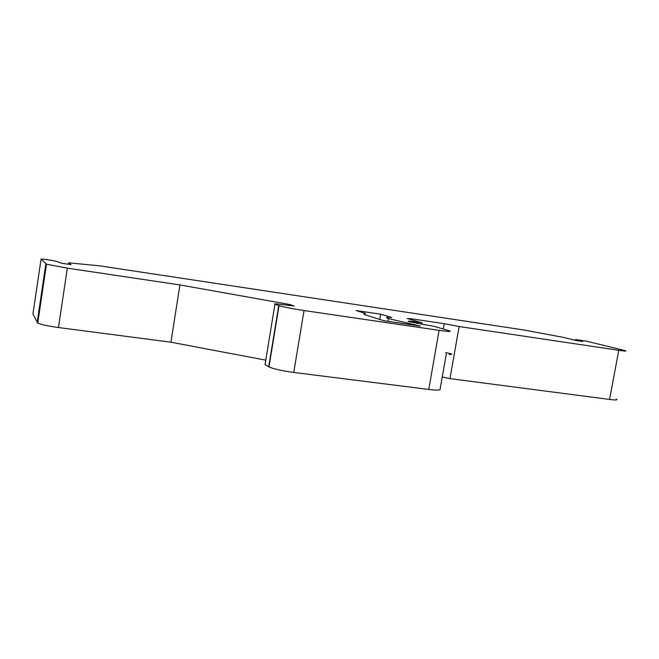 <?xml version="1.0" encoding="UTF-8"?>
<svg xmlns="http://www.w3.org/2000/svg" width="659" height="659" viewBox="0 0 659 659"><rect width="100%" height="100%" fill="white"/><g stroke="black" fill="none" stroke-linecap="round" stroke-linejoin="round"><path stroke-width="0.99" d="M523.23 329.879L99.46 265.816L68.61 262.826L71.073 264.654L61.699 263.246L56.287 261.351C54.475 260.643 40.158 258.542 41.056 259.127L46.476 264.177L67.342 268.155L179.932 284.927L290.001 304.549L294.169 306.031L278.683 304.137C275.207 303.725 273.963 303.733 274.943 304.145L279.021 305.661C283.872 307.102 292.209 308.733 304.021 310.537L439.1 330.348C448.622 331.683 452.008 331.815 449.24 330.752L434.446 326.436L408.844 321.674C406.867 320.892 409.643 321.032 417.155 322.111L422.114 322.844L407.287 318.519L411.183 318.758L444.215 323.684L459.134 326.526L618.768 350.308C625.029 351.214 627.211 351.329 625.317 350.654L587.194 341.337L575.62 339.509L582.737 341.519L576.065 340.514L563.181 337.342L523.23 329.879M274.943 304.145L265.05 364.6L268.979 366.906C273.707 368.974 281.97 370.819 293.766 372.45L428.762 389.444C435.368 390.235 439.125 390.309 440.031 389.65L440.064 389.502M41.056 259.127L32.95 313.981L37.752 323.075C41.064 324.582 47.975 326.065 58.462 327.523L170.928 342.202L265.775 360.152M442.263 376.973L449.957 378.62L609.575 399.453C615.844 400.219 618.068 400.087 616.239 399.074M391.817 317.547C386.331 317.111 385.202 317.457 388.439 318.594L420.327 326.081L383.818 320.711L366.75 315.356C363.348 314.203 362.878 313.544 365.333 313.396L356.074 310.537L380.638 314.203L391.817 317.547M68.396 264.251L68.61 262.826M443.285 329.006L444.215 323.684M459.134 326.526L449.957 378.62M179.932 284.927L170.928 342.202M289.845 305.496L290.001 304.549M421.834 324.459L422.114 322.844M414.47 325.225L414.618 324.376M365.111 314.755L365.333 313.396M380.638 314.203L379.749 319.442M449.084 354.394C453.68 354.501 452.461 353.899 445.41 352.59M618.768 350.308L609.575 399.453M575.669 340.415L575.826 339.566M45.85 263.88L37.159 322.589M58.462 327.523L67.342 268.155M278.749 305.562L268.715 366.766M293.766 372.45L304.021 310.537M428.762 389.444L439.1 330.348M440.031 389.65L446.316 353.883M416.9 323.544L417.155 322.111M411.035 319.615L411.183 318.758M575.464 340.365L575.62 339.509M37.752 323.075L46.476 264.177M268.979 366.906L279.021 305.661M387.978 321.328L388.439 318.594"/></g></svg>

